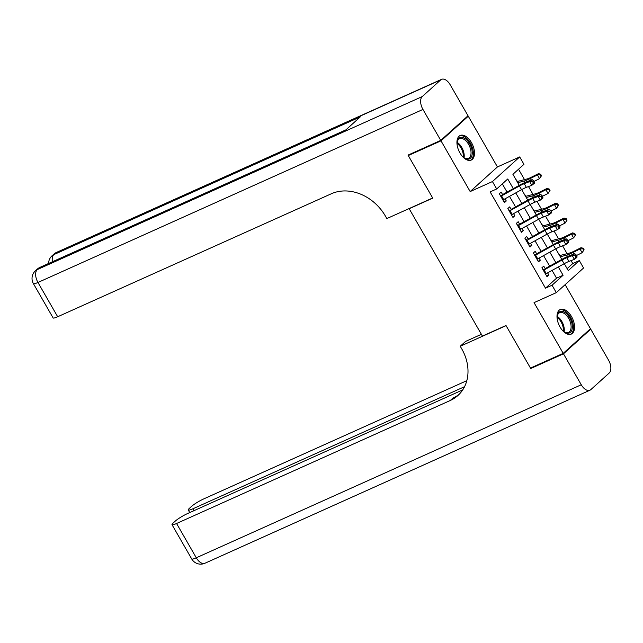 <?xml version="1.0" encoding="UTF-8"?>
<svg xmlns="http://www.w3.org/2000/svg" width="643" height="643" viewBox="0 0 643 643"><rect width="100%" height="100%" fill="white"/><g stroke="black" fill="none" stroke-linecap="round" stroke-linejoin="round"><path stroke-width="0.96" d="M571.523 316.605A13.471 7.491 65.8 0 0 560.254 309.508A13.471 7.491 65.8 0 0 560.029 326.99A13.471 7.491 65.8 0 0 571.297 334.079A13.471 7.491 65.8 0 0 571.523 316.605M471.456 142.585A13.471 7.491 65.8 0 0 460.187 135.488A13.471 7.491 65.8 0 0 459.962 152.97A13.471 7.491 65.8 0 0 471.231 160.067A13.471 7.491 65.8 0 0 471.456 142.585M567.134 268.629L572.768 263.542L579.311 260.6L583.571 268.002L556.308 292.637L552.048 285.227L563.099 275.244L558.333 266.949M409.591 208.356L409.181 208.726L482.419 336.088L505.993 325.495L530.475 368.077L563.212 353.361L590.475 328.734L565.133 284.656M466.786 116.873L468.273 116.206L441.002 140.841L470.17 191.566L492.434 181.559L519.697 156.924L523.957 164.327L512.905 174.317L519.247 185.353M470.17 191.566L497.441 166.931L468.273 116.206M497.441 166.931L519.697 156.924M572.768 263.542L571.08 260.608M567.086 253.672L562.569 245.803M558.574 238.858L554.049 230.99M550.054 224.045L545.529 216.177M541.543 209.24L537.018 201.372M533.023 194.427L528.498 186.558M524.511 179.614L518.531 169.23M409.181 208.726L432.755 198.132L408.265 155.55L409.503 154.441M408.265 155.55L441.002 140.841M545.489 269.168L543.745 266.13L541.904 267.793L547.008 276.683L548.849 275.019L547.619 272.873M536.969 254.355L535.225 251.325L533.385 252.988L538.496 261.87L540.337 260.206L539.099 258.06M528.458 239.55L526.713 236.511L524.865 238.175L529.977 247.065L531.817 245.393L530.588 243.247M519.938 224.737L518.194 221.698L516.353 223.362L521.465 232.252L523.306 230.588L522.068 228.442M511.426 209.923L509.682 206.893L507.833 208.557L512.945 217.438L514.786 215.775L513.556 213.629M517.446 181.455L515.614 179.027M525.958 196.26L524.125 193.832M534.478 211.073L532.645 208.645M542.997 225.886L541.157 223.459M551.509 240.691L549.677 238.264M558.188 253.077L560.029 255.504M513.299 188.64L507.745 178.979L496.693 188.962L490.143 191.903L545.497 288.177L556.557 278.186L552.08 270.406M549.628 266.146L543.56 255.593M541.117 251.341L535.048 240.787M532.597 236.528L526.529 225.974M524.085 221.714L518.017 211.161M515.565 206.909L509.497 196.356M507.054 192.096L502.32 183.874M502.906 195.118L501.162 192.08L499.322 193.744L504.425 202.633L506.274 200.97L505.036 198.824M556.308 292.637L534.044 302.636L563.212 353.361M545.497 288.177L552.048 285.227M496.693 188.962L492.434 181.559M564.281 263.662L568.259 270.582L579.311 260.6M521.698 189.613L527.766 200.166M530.218 204.418L536.286 214.971M538.73 219.231L544.798 229.784M547.249 234.044L553.318 244.597M555.761 248.849L561.829 259.402M555.882 262.69L549.813 252.136M547.37 247.885L541.302 237.331M538.85 233.071L532.782 222.518M530.338 218.258L524.27 207.705M521.819 203.453L515.75 192.9M556.557 278.186L563.099 275.244M504.048 201.966L506.274 200.97M512.559 216.779L514.786 215.775M521.079 231.584L523.306 230.588M529.599 246.398L531.817 245.393M538.111 261.203L540.337 260.206M546.63 276.016L548.849 275.019M500.19 195.255L500.849 195.263M500.776 196.284A6.044 0.884 -29.9 0 0 501.532 195.882L519.423 185.988A8.632 1.27 150.1 0 1 524.246 183.673L529.687 181.591L532.211 179.638L526.77 181.72A12.956 1.905 -29.9 0 0 519.536 185.192L502.593 194.564M502.906 199.989A6.044 0.884 -29.9 0 0 503.662 199.579L521.553 189.685A8.632 1.27 150.1 0 1 526.376 187.37L531.817 185.288L529.687 181.591L532.533 181.559L533.385 183.038L534.389 182.258L533.537 180.779L532.533 181.559M501.371 195.231L500.584 195.946M534.389 182.258L534.341 183.343L531.817 185.288L533.385 183.038M533.537 180.779L532.211 179.638M517.076 181.567A6.044 0.884 150.1 0 1 517.519 181.43L527.268 178.899A8.632 1.27 -29.9 0 0 531.431 177.179L538.472 173.65L540.667 174.213L540.241 174.727L541.093 176.214L541.519 175.692L540.667 174.213M541.519 175.692L539.533 178.65L533.931 181.455M541.093 176.214L539.533 178.65L537.403 174.944L530.362 178.473A12.956 1.905 150.1 0 1 524.117 181.061L517.736 182.716M540.241 174.727L537.403 174.944L538.472 173.65M457.133 145.053A11.654 6.478 -114.2 0 1 457.157 142.119A11.654 6.478 -114.2 0 1 466.095 139.354A11.654 6.478 -114.2 0 1 472.203 154.031A11.654 6.478 -114.2 0 1 464.262 157.929A11.654 6.478 -114.2 0 1 463.225 157.133A11.654 6.478 -114.2 0 1 462.052 156M463.941 157.704A10.794 6.004 65.8 0 0 468.434 158.387A10.794 6.004 65.8 0 0 470.837 150.454A10.794 6.004 65.8 0 0 465.331 140.311A10.794 6.004 65.8 0 0 459.584 138.695A10.794 6.004 65.8 0 0 457.109 142.505M470.387 160.34A13.382 7.443 65.8 0 0 473.087 150.406A13.382 7.443 65.8 0 0 466.304 138.036A13.382 7.443 65.8 0 0 459.415 135.938M557.2 319.073A11.654 6.478 -114.2 0 1 557.224 316.139A11.654 6.478 -114.2 0 1 566.161 313.374A11.654 6.478 -114.2 0 1 572.27 328.051A11.654 6.478 -114.2 0 1 564.329 331.949A11.654 6.478 -114.2 0 1 563.292 331.153A11.654 6.478 -114.2 0 1 562.119 330.012M564.007 331.724A10.794 6.004 65.8 0 0 568.5 332.407A10.794 6.004 65.8 0 0 570.904 324.474A10.794 6.004 65.8 0 0 565.398 314.331A10.794 6.004 65.8 0 0 559.643 312.715A10.794 6.004 65.8 0 0 557.176 316.525M570.445 334.36A13.382 7.443 65.8 0 0 573.154 324.426A13.382 7.443 65.8 0 0 566.37 312.056A13.382 7.443 65.8 0 0 559.482 309.958M440.752 140.399L468.016 115.764L450.213 84.812A10.36 5.763 65.8 0 0 441.548 79.354A10.36 5.763 65.8 0 0 440.688 79.917L422.266 96.563A10.36 5.763 65.8 0 0 422.949 109.439L440.752 140.399L408.016 155.108L432.667 197.98L386.837 218.58L385.39 216.064A43.177 35.325 -132.1 0 0 331.362 193.752L57.677 316.75A10.36 1.519 150.1 0 1 53.12 317.923L33.404 283.635A10.36 1.519 -29.9 0 0 37.961 282.462L57.677 316.75M422.949 109.439L37.961 282.462A10.36 5.763 -114.2 0 1 37.278 269.586L39.119 267.922L345.532 130.207L360.273 116.889L53.859 254.604L55.7 252.94A10.36 5.763 -114.2 0 1 56.56 252.377L441.548 79.354M563.469 353.811L530.732 368.519L506.073 325.647L460.243 346.247L461.69 348.763A43.177 35.325 47.9 0 1 457.904 395.517A43.177 35.325 47.9 0 1 450.245 400.501L176.568 523.498L196.284 557.786L581.264 384.763L563.469 353.811L590.732 329.176L589.245 329.843M530.732 368.519L531.962 367.41M460.243 346.247L465.588 341.417L481.398 334.312M464.551 386.692L192.812 508.822A10.36 1.519 -29.9 0 1 188.254 509.987A10.36 1.519 -29.9 0 1 189.38 508.356L191.55 506.395A10.36 1.519 -29.9 0 1 203.831 498.864L466.81 380.672M581.264 384.763A10.36 5.763 65.8 0 0 589.936 390.221A10.36 5.763 65.8 0 0 590.796 389.65L609.218 373.012A10.36 5.763 65.8 0 0 608.535 360.128L590.732 329.176M462.719 389.891L187.579 513.548A10.36 1.519 -29.9 0 0 175.306 521.071L173.128 523.04A10.36 1.519 -29.9 0 0 172.002 524.672A10.36 1.519 -29.9 0 0 176.568 523.498M459.19 394.272A43.177 35.325 47.9 0 1 452.897 398.105L450.245 400.501M508.709 210.068L509.369 210.068M509.296 211.097A6.044 0.884 -29.9 0 0 510.044 210.687L527.943 200.793A8.632 1.27 150.1 0 1 532.766 198.478L538.207 196.396L540.731 194.451L535.289 196.533A12.956 1.905 -29.9 0 0 528.056 200.005L511.105 209.377M511.426 214.794A6.044 0.884 -29.9 0 0 512.174 214.392L530.073 204.498A8.632 1.27 150.1 0 1 534.896 202.183L540.337 200.102L538.207 196.396L541.044 196.372L541.896 197.851L542.909 197.071L542.057 195.593L541.044 196.372M509.883 210.044L509.103 210.751M542.909 197.071L542.861 198.148L540.337 200.102L541.896 197.851M542.057 195.593L540.731 194.451M517.221 224.881L517.88 224.881M517.816 225.902A6.044 0.884 -29.9 0 0 518.563 225.5L536.455 215.606A8.632 1.27 150.1 0 1 541.277 213.291L546.719 211.209L549.243 209.256L543.801 211.338A12.956 1.905 -29.9 0 0 536.567 214.818L519.624 224.182M519.938 229.607A6.044 0.884 -29.9 0 0 520.693 229.205L538.585 219.311A8.632 1.27 150.1 0 1 543.407 216.996L548.849 214.915L546.719 211.209L549.564 211.177L550.416 212.664L551.421 211.885L550.577 210.398L549.564 211.177M518.403 224.857L517.615 225.564M551.421 211.885L551.372 212.962L548.849 214.915L550.416 212.664M550.577 210.398L549.243 209.256M525.741 239.686L526.4 239.694M526.328 240.715A6.044 0.884 -29.9 0 0 527.075 240.313L544.975 230.419A8.632 1.27 150.1 0 1 549.797 228.096L555.239 226.014L557.762 224.069L552.321 226.151A12.956 1.905 -29.9 0 0 545.087 229.623L528.136 238.995M528.458 244.412A6.044 0.884 -29.9 0 0 529.205 244.01L547.105 234.116A8.632 1.27 150.1 0 1 551.927 231.801L557.368 229.72L555.239 226.014L558.076 225.99L558.928 227.469L559.94 226.69L559.088 225.211L558.076 225.99M526.914 239.662L526.135 240.369M559.94 226.69L559.892 227.775L557.368 229.72L558.928 227.469M559.088 225.211L557.762 224.069M534.253 254.499L534.912 254.499M534.847 255.52A6.044 0.884 -29.9 0 0 535.595 255.118L553.494 245.224A8.632 1.27 150.1 0 1 558.309 242.909L563.75 240.828L566.274 238.883L560.833 240.964A12.956 1.905 -29.9 0 0 553.607 244.436L536.656 253.808M536.977 259.225A6.044 0.884 -29.9 0 0 537.725 258.824L555.616 248.929A8.632 1.27 150.1 0 1 560.439 246.615L565.88 244.533L563.75 240.828L566.596 240.804L567.447 242.282L568.46 241.503L567.608 240.024L566.596 240.804M535.434 254.475L534.646 255.183M568.46 241.503L568.404 242.58L565.88 244.533L567.447 242.282M567.608 240.024L566.274 238.883M525.588 196.38A6.044 0.884 150.1 0 1 526.038 196.244L535.788 193.712A8.632 1.27 -29.9 0 0 539.951 191.992L546.992 188.463L549.178 189.026L548.752 189.54L549.604 191.019L550.03 190.505L549.178 189.026M550.03 190.505L548.053 193.463L542.443 196.268M549.604 191.019L548.053 193.463L545.923 189.757L538.882 193.286A12.956 1.905 150.1 0 1 532.637 195.866L526.247 197.53M548.752 189.54L545.923 189.757L546.992 188.463M534.108 211.185A6.044 0.884 150.1 0 1 534.55 211.049L544.299 208.525A8.632 1.27 -29.9 0 0 548.463 206.797L555.504 203.268L557.698 203.831L557.272 204.353L558.124 205.832L558.55 205.31L557.698 203.831M558.55 205.31L556.565 208.268L550.963 211.081M558.124 205.832L556.565 208.268L554.435 204.57L547.394 208.091A12.956 1.905 150.1 0 1 541.149 210.679L534.767 212.335M557.272 204.353L554.435 204.57L555.504 203.268M542.62 225.998A6.044 0.884 150.1 0 1 543.07 225.862L552.819 223.33A8.632 1.27 -29.9 0 0 556.983 221.61L564.024 218.081L566.21 218.644L565.784 219.159L566.636 220.645L567.062 220.123L566.21 218.644M567.062 220.123L565.084 223.081L559.474 225.886M566.636 220.645L565.084 223.081L562.955 219.376L555.914 222.904A12.956 1.905 150.1 0 1 549.669 225.492L543.279 227.148M565.784 219.159L562.955 219.376L564.024 218.081M551.139 240.804A6.044 0.884 150.1 0 1 551.581 240.675L561.331 238.143A8.632 1.27 -29.9 0 0 565.494 236.415L572.535 232.895L574.729 233.449L574.303 233.972L575.155 235.451L575.581 234.936L574.729 233.449M575.581 234.936L573.596 237.886L567.994 240.699M575.155 235.451L573.596 237.886L571.466 234.189L564.425 237.717A12.956 1.905 150.1 0 1 558.18 240.297L551.798 241.953M574.303 233.972L571.466 234.189L572.535 232.895M542.772 269.304L543.431 269.313M543.359 270.333A6.044 0.884 -29.9 0 0 544.107 269.931L562.006 260.037A8.632 1.27 150.1 0 1 566.829 257.722L572.27 255.641L574.794 253.688L569.352 255.769A12.956 1.905 -29.9 0 0 562.119 259.242L545.168 268.613M545.489 274.039A6.044 0.884 -29.9 0 0 546.237 273.637L564.136 263.743A8.632 1.27 150.1 0 1 568.959 261.42L574.4 259.338L572.27 255.641L575.115 255.609L575.967 257.096L576.972 256.316L576.12 254.829L575.115 255.609M543.946 269.288L543.166 269.996M576.972 256.316L576.924 257.393L574.4 259.338L575.967 257.096M576.12 254.829L574.794 253.688M559.651 255.617A6.044 0.884 150.1 0 1 560.101 255.48L569.851 252.948A8.632 1.27 -29.9 0 0 574.014 251.228L581.055 247.7L583.249 248.262L582.815 248.785L583.667 250.264L584.093 249.741L583.249 248.262M584.093 249.741L582.116 252.699L576.514 255.504M583.667 250.264L582.116 252.699L579.986 248.994L572.945 252.522A12.956 1.905 150.1 0 1 566.7 255.11L560.31 256.766M582.815 248.785L579.986 248.994L581.055 247.7M519.423 185.988L521.553 189.685M524.246 183.673L526.376 187.37M501.532 195.882L503.662 199.579M531.247 180.008L530.362 178.473M524.937 182.483L524.117 181.061M457.133 142.376A10.794 6.004 -114.2 0 1 458.507 143.373A10.794 6.004 -114.2 0 1 464.053 157.776M463.281 157.181A10.441 5.803 65.8 0 0 457.816 143.936A10.441 5.803 65.8 0 0 457.06 143.341M557.2 316.396A10.794 6.004 -114.2 0 1 558.574 317.393A10.794 6.004 -114.2 0 1 564.12 331.796M563.348 331.201A10.441 5.803 65.8 0 0 557.883 317.955A10.441 5.803 65.8 0 0 557.127 317.361M440.688 79.917L55.7 252.94A10.36 8.48 -132.1 0 0 53.859 254.138L52.019 255.801A10.36 8.48 47.9 0 1 53.859 254.604A10.36 5.763 -114.2 0 0 52.429 261.757M345.926 129.854L39.979 267.351A10.36 5.763 -114.2 0 0 39.119 267.922A10.36 8.48 -132.1 0 0 37.278 269.12L35.437 270.783A10.36 8.48 47.9 0 1 37.278 269.586L422.266 96.563M192.812 508.822L193.897 510.711M196.284 557.786A10.36 1.519 150.1 0 1 191.718 558.96A10.36 10.36 0 0 0 204.948 563.244A10.36 5.763 -114.2 0 1 196.284 557.786M527.943 200.793L530.073 204.498M532.766 198.478L534.896 202.183M510.044 210.687L512.174 214.392M536.455 215.606L538.585 219.311M541.277 213.291L543.407 216.996M518.563 225.5L520.693 229.205M544.975 230.419L547.105 234.116M549.797 228.096L551.927 231.801M527.075 240.313L529.205 244.01M553.494 245.224L555.616 248.929M558.309 242.909L560.439 246.615M535.595 255.118L537.725 258.824M539.758 194.821L538.882 193.286M533.449 197.297L532.637 195.866M548.278 209.626L547.394 208.091M541.969 212.102L541.149 210.679M556.798 224.439L555.914 222.904M550.488 226.915L549.669 225.492M565.31 239.252L564.425 237.717M559 241.72L558.18 240.297M562.006 260.037L564.136 263.743M566.829 257.722L568.959 261.42M544.107 269.931L546.237 273.637M573.829 254.057L572.945 252.522M567.52 256.533L566.7 255.11M39.979 267.351A10.36 10.36 0 0 0 37.278 269.12M35.437 270.783A10.36 10.36 0 0 0 33.404 283.635M56.56 252.377A10.36 10.36 0 0 0 53.859 254.138M52.019 255.801A10.36 10.36 0 0 0 48.603 263.477M188.254 509.987L189.741 512.575M172.002 524.672L191.718 558.96M204.948 563.244L589.936 390.221"/></g></svg>

